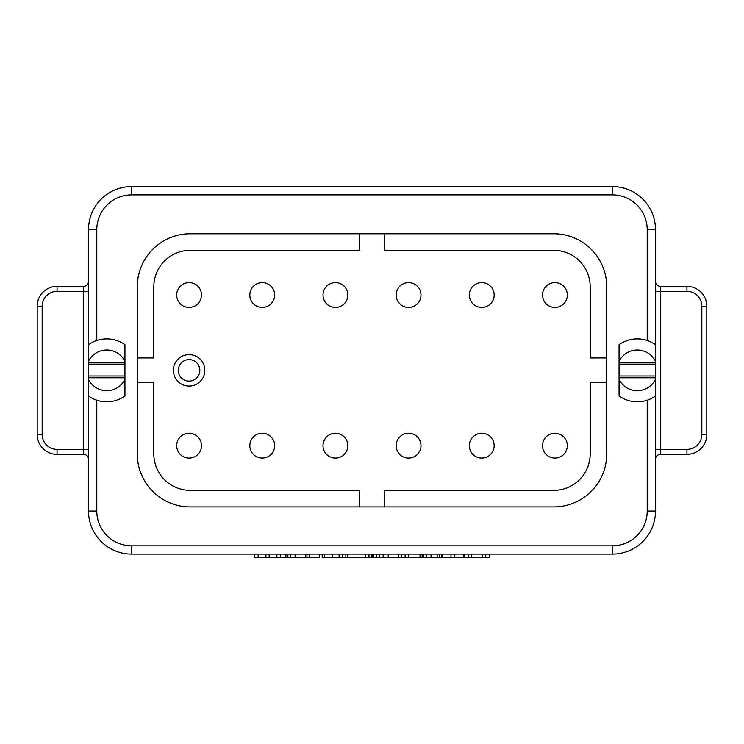 <?xml version="1.0" encoding="UTF-8"?>
<svg xmlns="http://www.w3.org/2000/svg" width="744" height="744" viewBox="0 0 744 744"><rect width="100%" height="100%" fill="white"/><g stroke="black" fill="none" stroke-linecap="round" stroke-linejoin="round"><path stroke-width="1.12" d="M124.936 353.465L124.936 387.224M619.064 353.465L619.064 362.895L655.483 362.895L655.483 364.709L619.064 364.709L619.064 362.895M655.483 362.895L655.483 229.636A43.04 43.04 0 0 0 612.442 186.595L131.558 186.595A43.04 43.04 0 0 0 88.517 229.636L88.517 361.277A20.339 20.339 0 0 1 124.936 361.277L124.936 344.695A31.453 31.453 0 0 0 88.517 344.695L88.517 511.054A43.04 43.04 0 0 0 131.558 554.094L612.442 554.094A43.04 43.04 0 0 0 655.483 511.054L655.483 377.794L619.064 377.794L619.064 395.994A31.453 31.453 0 0 0 655.483 395.994L655.483 379.412A20.339 20.339 0 0 1 619.064 379.412L619.064 387.224M606.732 382.76L606.732 453.942A52.973 52.973 0 0 1 553.759 506.915L384.416 506.915L384.416 490.361L553.759 490.361A36.419 36.419 0 0 0 590.178 453.942L590.178 382.76L606.732 382.76L606.732 286.747A52.973 52.973 0 0 0 553.759 233.774L359.584 233.774L359.584 250.328L190.241 250.328A36.419 36.419 0 0 0 153.822 286.747L153.822 357.929L137.268 357.929L137.268 286.747A52.973 52.973 0 0 1 190.241 233.774L359.584 233.774M384.416 506.915L359.584 506.915L359.584 490.361L190.241 490.361A36.419 36.419 0 0 1 153.822 453.942L153.822 382.76L137.268 382.76L137.268 357.929M359.584 506.915L190.241 506.915A52.973 52.973 0 0 1 137.268 453.942L137.268 382.76M384.416 233.774L384.416 250.328L553.759 250.328A36.419 36.419 0 0 1 590.178 286.747L590.178 357.929L606.732 357.929M567.328 295.256A12.415 12.415 0 0 0 555.154 282.608A12.415 12.415 0 0 0 542.506 294.791A12.415 12.415 0 0 0 554.689 307.439A12.415 12.415 0 0 0 567.328 295.256A12.415 12.415 0 0 1 554.689 307.439A12.415 12.415 0 0 1 542.506 294.791A12.415 12.415 0 0 1 555.154 282.608A12.415 12.415 0 0 1 567.328 295.256M567.328 445.898A12.415 12.415 0 0 0 555.154 433.25A12.415 12.415 0 0 0 542.506 445.433A12.415 12.415 0 0 0 554.689 458.081A12.415 12.415 0 0 0 567.328 445.898A12.415 12.415 0 0 1 554.689 458.081A12.415 12.415 0 0 1 542.506 445.433A12.415 12.415 0 0 1 555.154 433.25A12.415 12.415 0 0 1 567.328 445.898M494.165 295.256A12.415 12.415 0 0 0 481.982 282.608A12.415 12.415 0 0 0 469.334 294.791A12.415 12.415 0 0 0 481.517 307.439A12.415 12.415 0 0 0 494.165 295.256A12.415 12.415 0 0 1 481.517 307.439A12.415 12.415 0 0 1 469.334 294.791A12.415 12.415 0 0 1 481.982 282.608A12.415 12.415 0 0 1 494.165 295.256M494.165 445.898A12.415 12.415 0 0 0 481.982 433.25A12.415 12.415 0 0 0 469.334 445.433A12.415 12.415 0 0 0 481.517 458.081A12.415 12.415 0 0 0 494.165 445.898A12.415 12.415 0 0 1 481.517 458.081A12.415 12.415 0 0 1 469.334 445.433A12.415 12.415 0 0 1 481.982 433.25A12.415 12.415 0 0 1 494.165 445.898M420.992 295.256A12.415 12.415 0 0 0 408.819 282.608A12.415 12.415 0 0 0 396.171 294.791A12.415 12.415 0 0 0 408.354 307.439A12.415 12.415 0 0 0 420.992 295.256A12.415 12.415 0 0 1 408.354 307.439A12.415 12.415 0 0 1 396.171 294.791A12.415 12.415 0 0 1 408.819 282.608A12.415 12.415 0 0 1 420.992 295.256M420.992 445.898A12.415 12.415 0 0 0 408.819 433.25A12.415 12.415 0 0 0 396.171 445.433A12.415 12.415 0 0 0 408.354 458.081A12.415 12.415 0 0 0 420.992 445.898A12.415 12.415 0 0 1 408.354 458.081A12.415 12.415 0 0 1 396.171 445.433A12.415 12.415 0 0 1 408.819 433.25A12.415 12.415 0 0 1 420.992 445.898M347.829 295.256A12.415 12.415 0 0 0 335.646 282.608A12.415 12.415 0 0 0 323.008 294.791A12.415 12.415 0 0 0 335.181 307.439A12.415 12.415 0 0 0 347.829 295.256A12.415 12.415 0 0 1 335.181 307.439A12.415 12.415 0 0 1 323.008 294.791A12.415 12.415 0 0 1 335.646 282.608A12.415 12.415 0 0 1 347.829 295.256M347.829 445.898A12.415 12.415 0 0 0 335.646 433.25A12.415 12.415 0 0 0 323.008 445.433A12.415 12.415 0 0 0 335.181 458.081A12.415 12.415 0 0 0 347.829 445.898A12.415 12.415 0 0 1 335.181 458.081A12.415 12.415 0 0 1 323.008 445.433A12.415 12.415 0 0 1 335.646 433.25A12.415 12.415 0 0 1 347.829 445.898M274.666 295.256A12.415 12.415 0 0 0 262.483 282.608A12.415 12.415 0 0 0 249.835 294.791A12.415 12.415 0 0 0 262.018 307.439A12.415 12.415 0 0 0 274.666 295.256A12.415 12.415 0 0 1 262.018 307.439A12.415 12.415 0 0 1 249.835 294.791A12.415 12.415 0 0 1 262.483 282.608A12.415 12.415 0 0 1 274.666 295.256M274.666 445.898A12.415 12.415 0 0 0 262.483 433.25A12.415 12.415 0 0 0 249.835 445.433A12.415 12.415 0 0 0 262.018 458.081A12.415 12.415 0 0 0 274.666 445.898A12.415 12.415 0 0 1 262.018 458.081A12.415 12.415 0 0 1 249.835 445.433A12.415 12.415 0 0 1 262.483 433.25A12.415 12.415 0 0 1 274.666 445.898M201.494 295.256A12.415 12.415 0 0 0 189.311 282.608A12.415 12.415 0 0 0 176.672 294.791A12.415 12.415 0 0 0 188.846 307.439A12.415 12.415 0 0 0 201.494 295.256A12.415 12.415 0 0 1 188.846 307.439A12.415 12.415 0 0 1 176.672 294.791A12.415 12.415 0 0 1 189.311 282.608A12.415 12.415 0 0 1 201.494 295.256M201.494 445.898A12.415 12.415 0 0 0 189.311 433.25A12.415 12.415 0 0 0 176.672 445.433A12.415 12.415 0 0 0 188.846 458.081A12.415 12.415 0 0 0 201.494 445.898A12.415 12.415 0 0 1 188.846 458.081A12.415 12.415 0 0 1 176.672 445.433A12.415 12.415 0 0 1 189.311 433.25A12.415 12.415 0 0 1 201.494 445.898M173.352 370.345A15.726 15.726 0 0 0 189.078 386.071A15.726 15.726 0 0 0 204.805 370.345A15.726 15.726 0 0 0 189.078 354.618A15.726 15.726 0 0 0 173.352 370.345M199.838 370.345A10.76 10.76 0 0 0 189.078 359.584A10.76 10.76 0 0 0 178.318 370.345A10.76 10.76 0 0 0 189.078 381.105A10.76 10.76 0 0 0 199.838 370.345M88.517 395.994L88.517 379.412A20.339 20.339 0 0 0 124.936 379.412L124.936 395.994A31.453 31.453 0 0 1 88.517 395.994M655.483 377.794L655.483 364.709M655.483 361.277L655.483 344.695A31.453 31.453 0 0 0 619.064 344.695L619.064 361.277A20.339 20.339 0 0 1 655.483 361.277M88.517 377.794L124.936 377.794M88.517 362.895L124.936 362.895M619.064 377.794L619.064 364.709M489.282 554.094L489.282 557.405L419.411 557.405M420.044 554.094L420.044 557.405L398.375 557.405M398.496 554.094L398.496 557.405L382.425 557.405M383.132 554.094L383.132 557.405L365.118 557.405M365.248 557.405L365.248 554.094L365.239 557.405L322.18 557.405L322.18 554.094M319.362 554.094L319.362 557.405L254.718 557.405L254.718 554.094M401.36 554.094L401.36 557.405M372.298 554.094L372.298 557.405M485.516 554.094L485.516 557.405M482.568 554.094L482.568 557.405M471.361 554.094L471.361 557.405M468.227 554.094L468.227 557.405M464.182 554.094L464.182 557.405M454.528 554.094L454.528 557.405M450.976 554.094L450.976 557.405M463.363 554.094L463.363 557.405M442.103 554.094L442.103 557.405M439.806 554.094L439.806 557.405M422.313 554.094L422.313 557.405M408.409 554.094L408.409 557.405M405.117 554.094L405.117 557.405M401.5 554.094L401.5 557.405M388.377 554.094L388.377 557.405M373.256 554.094L373.256 557.405M376.548 554.094L376.548 557.405M347.513 554.094L347.513 557.405M342.649 554.094L342.649 557.405M339.097 554.094L339.097 557.405M309.244 554.094L309.244 557.405M305.328 554.094L305.328 557.405M285.082 554.094L285.082 557.405M280.311 554.094L280.311 557.405M276.889 554.094L276.889 557.405M258.14 554.094L258.14 557.405M265.933 554.094L265.933 557.405M269.133 554.094L269.133 557.405M88.517 459.318A4.966 4.966 0 0 0 83.551 454.352L57.065 454.352A19.865 19.865 0 0 1 37.2 434.487L37.2 306.203A19.865 19.865 0 0 1 57.065 286.338L83.551 286.338A4.966 4.966 0 0 0 88.517 281.372A4.966 4.966 0 0 1 83.551 286.338L83.551 291.304L88.517 291.304M655.483 291.304L660.449 291.304L660.449 286.338A4.966 4.966 0 0 1 655.483 281.372A4.966 4.966 0 0 0 660.449 286.338L686.935 286.338A19.865 19.865 0 0 1 706.8 306.203L706.8 434.487A19.865 19.865 0 0 1 686.935 454.352L660.449 454.352A4.966 4.966 0 0 0 655.483 459.318A4.966 4.966 0 0 1 660.449 454.352L660.449 449.385L655.483 449.385M647.206 340.501L647.206 229.636A34.763 34.763 0 0 0 612.442 194.872L131.558 194.872A34.763 34.763 0 0 0 96.794 229.636L96.794 340.501M96.794 400.188L96.794 511.054A34.763 34.763 0 0 0 131.558 545.817L612.442 545.817A34.763 34.763 0 0 0 647.206 511.054L647.206 400.188M131.558 194.872L131.558 186.595A43.04 43.04 0 0 0 88.517 229.636L96.794 229.636M647.206 229.636L655.483 229.636A43.04 43.04 0 0 0 612.442 186.595L612.442 194.872M96.794 511.054L88.517 511.054M88.517 375.98L124.936 375.98M88.517 364.709L124.936 364.709M131.558 545.817L131.558 554.094M612.442 545.817L612.442 554.094M647.206 511.054L655.483 511.054M655.483 375.98L619.064 375.98M422.164 554.094L422.164 557.405M441.778 554.094L441.778 557.405M383.932 554.094L383.932 557.405M388.275 554.094L388.275 557.405M368.978 554.094L368.978 557.405M371.526 554.094L371.526 557.405M345.876 554.094L345.876 557.405M306.965 554.094L306.965 557.405M437.156 554.094L437.156 557.405M431.055 554.094L431.055 557.405M426.191 554.094L426.191 557.405M423.289 554.094L423.289 557.405M379.673 554.094L379.673 557.405M324.365 554.094L324.365 557.405M332.224 554.094L332.224 557.405M295.108 554.094L295.108 557.405M285.891 554.094L285.891 557.405M287.844 554.094L287.844 557.405M290.792 554.094L290.792 557.405M88.517 449.385L83.551 449.385L83.551 291.304L57.065 291.304A14.899 14.899 0 0 0 42.166 306.203L42.166 434.487A14.899 14.899 0 0 0 57.065 449.385L57.065 454.352A19.865 19.865 0 0 1 37.2 434.487L42.166 434.487M83.551 454.352L83.551 449.385L57.065 449.385M57.065 291.304L57.065 286.338A19.865 19.865 0 0 0 37.2 306.203L42.166 306.203M660.449 291.304L660.449 449.385L686.935 449.385A14.899 14.899 0 0 0 701.834 434.487L701.834 306.203A14.899 14.899 0 0 0 686.935 291.304L660.449 291.304M686.935 286.338L686.935 291.304M706.8 306.203L701.834 306.203M706.8 434.487L701.834 434.487M686.935 454.352L686.935 449.385"/></g></svg>
